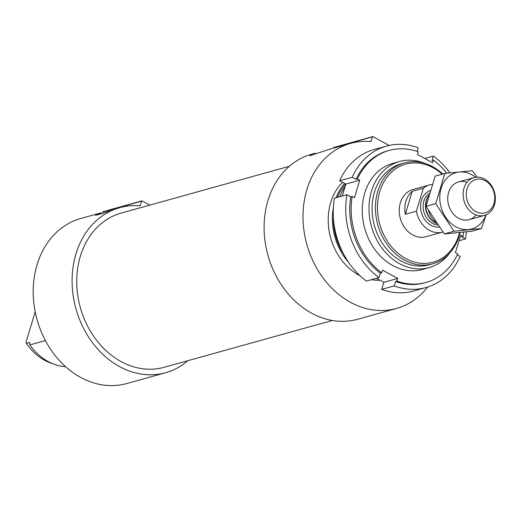 <?xml version="1.0" encoding="UTF-8"?>
<svg xmlns="http://www.w3.org/2000/svg" width="521" height="521" viewBox="0 0 521 521"><rect width="100%" height="100%" fill="white"/><g stroke="black" fill="none" stroke-linecap="round" stroke-linejoin="round"><path stroke-width="0.78" d="M45.405 340.591L29.821 344.928A55.07 44.5 -105.6 0 0 65.574 366.693M52.523 363.619A52.38 42.325 -105.6 0 1 26.428 343.372L29.762 342.44L29.821 344.928M35.194 311.812L26.05 342.095L26.428 343.372M187.866 360.688A85.672 69.221 -105.6 0 1 165.606 372.73A85.672 69.221 -105.6 0 1 75.942 308.764A85.672 69.221 -105.6 0 1 119.654 207.671A85.672 69.221 -105.6 0 1 139.745 205.815A0.736 0.593 -105.6 0 0 140.292 205.398L141.569 201.165A0.488 0.397 -105.6 0 1 142.083 200.93L149.781 205.124M165.606 372.73L126.701 383.56A85.672 69.221 -105.6 0 1 37.043 319.594A85.672 69.221 -105.6 0 1 80.755 218.501L101.054 212.848L95.538 215.329L102.585 213.369L119.654 207.671M427.611 287.051A85.672 69.221 -105.6 0 1 396.514 308.452A85.672 69.221 -105.6 0 1 306.856 244.486A85.672 69.221 -105.6 0 1 350.561 143.392A85.672 69.221 -105.6 0 1 370.652 141.53A0.736 0.593 -105.6 0 0 371.199 141.119L372.476 136.88A0.488 0.397 -105.6 0 1 372.99 136.652L389.115 145.437M396.514 308.452L357.608 319.282A85.672 69.221 -105.6 0 1 267.95 255.316A85.672 69.221 -105.6 0 1 311.662 154.216L315.29 153.207L309.78 155.694L330.268 149.039L350.561 143.392M459.6 232.555A50.915 41.139 -105.6 0 1 406.621 259.061A50.915 41.139 -105.6 0 1 379.776 191.572A50.915 41.139 -105.6 0 1 442.101 174.17M442.85 232.034A24.474 19.778 -105.6 0 1 442.622 232.099L425.95 236.736A24.474 19.778 -105.6 0 1 405.123 228.244A24.474 19.778 -105.6 0 1 400.343 202.78A24.474 19.778 -105.6 0 1 412.821 189.579L429.493 184.935A24.474 19.778 -105.6 0 1 432.15 184.434M460.141 232.503A52.38 42.325 -105.6 0 1 432.599 263.854A52.38 42.325 -105.6 0 1 388.034 245.678A52.38 42.325 -105.6 0 1 377.797 191.181A52.38 42.325 -105.6 0 1 404.504 162.93A52.38 42.325 -105.6 0 1 442.707 174.001M432.599 263.854L429.265 264.779A52.38 42.325 -105.6 0 1 384.7 246.602A52.38 42.325 -105.6 0 1 374.462 192.112A52.38 42.325 -105.6 0 1 401.17 163.855L404.504 162.93M449.714 253.043A55.07 44.5 -105.6 0 1 429.102 267.618A55.07 44.5 -105.6 0 1 382.251 248.51A55.07 44.5 -105.6 0 1 371.486 191.214A55.07 44.5 -105.6 0 1 399.568 161.51A55.07 44.5 -105.6 0 1 424.739 163.334M339.777 196.704A55.07 44.5 -105.6 0 1 345.143 186.44M336.117 197.72A55.07 44.5 -105.6 0 1 344.628 183.418M377.315 278.755A55.07 44.5 -105.6 0 1 375.706 278.494M348.575 262.324A55.07 44.5 -105.6 0 1 333.355 207.651M360.031 275.726A55.07 44.5 -105.6 0 1 330.692 202.571A55.07 44.5 -105.6 0 1 342.603 182.311M380.089 280.272A55.07 44.5 -105.6 0 1 371.538 279.653M333.44 148.153L333.577 147.71A0.488 0.397 -105.6 0 1 334.091 147.482M332.326 320.474L164.095 367.305A80.039 64.669 -105.6 0 1 96.001 339.536A80.039 64.669 -105.6 0 1 80.358 256.273A80.039 64.669 -105.6 0 1 121.165 213.096L289.396 166.258M102.526 212.464L102.67 211.988A0.488 0.397 -105.6 0 1 103.178 211.76M417.074 151.396L418.161 147.782A73.428 59.329 -105.6 0 0 386.491 146.088A73.428 59.329 -105.6 0 0 352.203 177.251L356.045 179.348L357.439 178.957L359.744 180.214L354.475 197.68L352.163 196.424A68.538 55.376 -105.6 0 0 381.691 272.789L380.304 273.173A68.538 55.376 -105.6 0 1 350.776 196.808L346.927 194.711L334.423 198.195A73.428 59.329 -105.6 0 0 366.471 281.066L378.975 277.582A73.428 59.329 -105.6 0 1 346.927 194.711M352.163 196.424L350.776 196.808M356.045 179.348A68.538 55.376 -105.6 0 1 387.806 150.803L389.194 150.419A68.538 55.376 -105.6 0 1 418.22 151.8L417.425 154.45L432.658 162.747L433.459 160.103L432.065 160.488L433.4 156.079A73.428 59.329 -105.6 0 1 449.903 172.842M357.439 178.957A68.538 55.376 -105.6 0 1 389.194 150.419M433.459 160.103A68.538 55.376 -105.6 0 1 446.731 173.193M463.573 232.145A68.538 55.376 -105.6 0 1 462.987 236.469L461.599 236.853L465.442 238.95L459.008 240.741M378.975 277.582L380.304 273.173M466.354 231.845A73.428 59.329 -105.6 0 1 465.442 238.95M352.203 177.251L339.699 180.728A73.428 59.329 -105.6 0 1 373.987 149.573L386.491 146.088M433.4 156.079L424.81 158.469M381.691 272.789L382.492 270.139L397.731 278.442L396.93 281.086L395.537 281.477L394.208 285.886L381.704 289.363A73.428 59.329 -105.6 0 0 413.374 291.05L425.878 287.572A73.428 59.329 -105.6 0 1 394.208 285.886M462.987 236.469L460.675 235.212L455.406 252.672L457.712 253.929A68.538 55.376 -105.6 0 1 425.957 282.467A68.538 55.376 -105.6 0 1 396.93 281.086M425.677 268.393A55.07 44.5 -105.6 0 1 364.707 228.38A55.07 44.5 -105.6 0 1 396.234 162.611M425.957 282.467L424.569 282.857A68.538 55.376 -105.6 0 1 395.537 281.477M457.288 254.841L460.173 256.41A73.428 59.329 -105.6 0 1 425.878 287.572M397.731 278.442L383.834 282.31L381.704 289.363M383.834 282.31L376.449 278.286M339.699 180.728L345.853 184.082L342.251 196.013M359.744 180.214L345.853 184.082M442.622 232.099A24.474 19.778 -105.6 0 1 416.396 211.194L423.345 188.198A24.474 19.778 -105.6 0 1 429.493 184.935M416.396 211.194L405.286 214.287L412.228 191.292A24.474 19.778 74.4 0 0 405.286 214.287M423.345 188.198L412.228 191.292M493.999 203.483A17.33 14.002 -105.6 0 1 469.734 205.854A17.33 14.002 -105.6 0 1 477.816 179.081A17.33 14.002 -105.6 0 1 493.999 203.483M494.475 204.799A19.583 15.819 -105.6 0 1 484.491 215.362A19.583 15.819 -105.6 0 1 463.996 200.741A19.583 15.819 -105.6 0 1 473.986 177.628A19.583 15.819 -105.6 0 1 490.645 184.427A19.583 15.819 -105.6 0 1 494.475 204.799M435.523 221.894A19.583 15.819 -105.6 0 1 428.412 210.562M481.424 228.55L471.726 231.252L444.309 233.922L426.022 206.349L435.152 176.105L444.849 173.402L435.719 203.652L453.999 231.226L481.424 228.55L486.217 214.743M477.112 177.166L472.267 170.732L444.849 173.402M426.022 206.349L435.719 203.652M444.309 233.922L453.999 231.226M467.011 182.357A19.583 15.819 74.4 0 0 448.802 191.871A19.583 15.819 74.4 0 0 455.569 216.176A19.583 15.819 74.4 0 0 476.07 214.919M475.608 177.29A29.248 23.634 74.4 0 0 471.72 174.698A29.248 23.634 74.4 0 0 441.261 187.834A29.248 23.634 74.4 0 0 455.009 226.316A29.248 23.634 74.4 0 0 486.054 214.815M337.419 197.361A53.852 43.51 -105.6 0 1 345.67 183.985M343.489 253.838A53.852 43.51 -105.6 0 1 333.388 217.544M333.577 147.71L372.476 136.88M369.923 141.478L371.199 141.119M102.67 211.988L141.569 201.165M139.009 205.756L140.292 205.398M439.144 227.052A18.847 15.226 -105.6 0 1 421.215 211.943A18.847 15.226 -105.6 0 1 430.131 190.634M436.52 223.353A17.121 13.833 -105.6 0 1 428.633 195.785M436.65 223.535A17.011 13.748 -105.6 0 1 428.731 195.447M437.66 224.981A17.011 13.748 -105.6 0 1 423.775 211.617A17.011 13.748 -105.6 0 1 429.337 193.304M399.568 161.51L392.808 163.392M429.102 267.618L422.342 269.5M333.824 147.45L372.723 136.619M102.917 211.728L141.816 200.898M473.986 177.628L458.591 181.914M484.491 215.362L469.095 219.647"/></g></svg>

